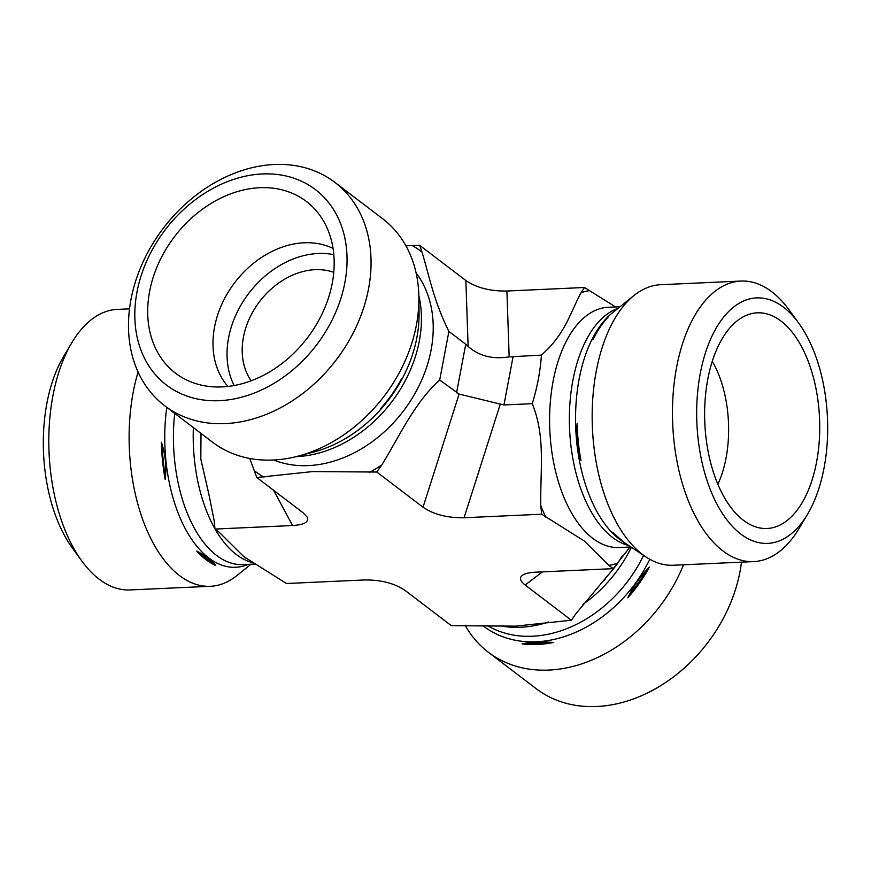 <?xml version="1.0" encoding="UTF-8"?>
<svg xmlns="http://www.w3.org/2000/svg" width="871" height="871" viewBox="0 0 871 871"><rect width="100%" height="100%" fill="white"/><g stroke="black" fill="none" stroke-linecap="round" stroke-linejoin="round"><path stroke-width="1.31" d="M219.514 400.671A122.865 95.081 127.3 0 1 161.625 234.724A122.865 95.081 127.3 0 1 341.661 226.536A122.865 95.081 127.3 0 1 219.514 400.671M225.295 423.6A140.416 108.657 -52.7 0 0 356.772 325.558A140.416 108.657 -52.7 0 0 334.856 182.344A140.416 108.657 -52.7 0 0 274.256 164.499A140.416 108.657 -52.7 0 0 142.779 262.541A140.416 108.657 -52.7 0 0 164.695 405.755A140.416 108.657 -52.7 0 0 225.295 423.6M164.695 405.755L212.524 442.185A140.416 108.657 -52.7 0 0 298.274 456.099A140.416 108.657 -52.7 0 0 418.886 297.73A140.416 108.657 -52.7 0 0 382.685 218.773L334.856 182.344M222.105 386.909A107.95 83.529 127.3 0 1 195.028 383.382A107.95 83.529 127.3 0 1 153.634 275.965A107.95 83.529 127.3 0 1 259.743 187.722A107.95 83.529 127.3 0 1 321.345 217.521A107.95 83.529 127.3 0 1 316.728 323.99A107.95 83.529 127.3 0 1 222.105 386.909M71.868 342.63L63.496 356.685A122.865 65.336 87.4 0 0 72.173 547.728L81.787 560.968A140.416 74.677 -92.6 0 1 71.868 342.63A140.416 74.677 -92.6 0 1 117.291 309.401L129.518 308.846M251 564.245L236.966 575.524A140.416 74.677 -92.6 0 1 210.347 586.292L130.051 589.939A140.416 74.677 -92.6 0 1 99.196 579.226A140.416 74.677 -92.6 0 1 81.787 560.968M210.347 586.292A140.416 74.677 -92.6 0 1 141.385 515.708A140.416 74.677 -92.6 0 1 138.075 372.026M741.482 562.154A140.416 108.657 127.3 0 1 596.744 706.501A140.416 108.657 127.3 0 1 536.144 688.656L488.315 652.227A140.416 108.657 127.3 0 1 465.07 625.182M683.485 564.789A140.416 108.657 127.3 0 1 488.315 652.227M201.005 433.41L200.809 459.093L208.877 494.227L214.135 520.564L214.995 529.056L219.318 532.355L243.717 556.602L286.483 583.505L364.089 579.977C380.801 579.738 394.487 583.232 405.135 590.473L451.352 625.683L515.556 626.14L571.376 620.228L576.297 613.206L616.276 565.366L622.33 555.84M215.638 565.497C212.121 560.576 205.828 555.785 196.748 551.114A124.281 66.098 87.4 0 0 215.638 565.497L196.748 551.114M161.396 442.228A124.281 66.098 87.4 0 0 165.185 479.366C166.699 466.856 165.436 454.477 161.396 442.228L165.185 479.366M649.385 567.054C640.555 576.014 633.391 586.237 627.871 597.724A124.281 96.18 -52.7 0 0 649.385 567.054L627.871 597.724M553.749 642.439C541.533 641.655 530.962 642.145 522.045 643.876A124.281 96.18 -52.7 0 0 553.749 642.439L522.045 643.876M333.756 272.34A70.213 54.329 -52.7 0 0 315.073 269.683A70.213 54.329 -52.7 0 0 253.189 311.219A70.213 54.329 -52.7 0 0 251.164 380.779M227.952 386.441A87.764 67.916 127.3 0 1 224.849 298.078A87.764 67.916 127.3 0 1 304.077 242.78A87.764 67.916 127.3 0 1 333.038 248.453M333.8 254.67A87.764 67.916 -52.7 0 0 248.812 293.309A87.764 67.916 -52.7 0 0 234.147 385.515M405.93 245.818L419.648 245.317L465.865 280.527L468.119 346.386C478.843 355.978 492.529 359.483 509.154 356.892L506.911 291.023C490.199 291.262 476.513 287.768 465.865 280.527M419.648 245.317L421.978 252.013C429.741 277.609 433.497 300.201 448.892 331.426L439.703 380.006C414.041 403.197 399.876 435.685 381.727 465.016L376.805 472.038L312.613 471.581L256.782 477.493L249.716 458.462M380.235 409.12C389.054 400.159 396.229 389.936 401.749 378.45A124.281 96.18 127.3 0 1 380.235 409.12M256.782 477.493L303.01 512.692L307.071 516.993C309.259 521.947 304.436 524.799 292.602 525.529L214.995 529.056M439.703 380.006L459.104 394.073L423.034 507.238L376.805 472.038M630.038 547.01L613.162 568.654L608.84 565.366L584.452 541.12L541.675 514.217L540.815 505.713C540.009 471.527 545.954 436.948 532.235 403.676C537.276 387.388 540.336 371.198 541.414 355.096C565.421 333.952 569.874 313.451 581.055 292.7L584.517 287.495L506.911 291.023M584.517 287.495L615.601 306.962M571.376 620.228L525.159 585.018L542.491 571.866M798.827 323.272L789.213 310.032A140.416 74.677 87.4 0 0 771.804 291.774A140.416 74.677 87.4 0 0 740.949 281.061A140.416 74.677 87.4 0 0 673.033 395.521A140.416 74.677 87.4 0 0 722.854 550.886A140.416 74.677 87.4 0 0 753.709 561.599A140.416 74.677 87.4 0 0 799.132 528.37L807.504 514.315A122.865 65.336 -92.6 0 1 740.764 534.01A122.865 65.336 -92.6 0 1 703.572 359.179A122.865 65.336 -92.6 0 1 798.827 323.272A122.865 65.336 -92.6 0 1 807.504 514.315M740.949 281.061L660.654 284.708A140.416 74.677 87.4 0 0 634.034 295.476A140.416 74.677 87.4 0 0 592.432 428.369A140.416 74.677 87.4 0 0 645.923 556.939A140.416 74.677 87.4 0 0 673.403 565.246L753.709 561.599M743.355 520.248A107.95 57.41 -92.6 0 1 704.715 407.944A107.95 57.41 -92.6 0 1 749.67 314.137A107.95 57.41 -92.6 0 1 780.993 321.061A107.95 57.41 -92.6 0 1 818.686 447.542A107.95 57.41 -92.6 0 1 759.381 527.87A107.95 57.41 -92.6 0 1 743.355 520.248M717.867 484.287A87.764 46.675 87.4 0 0 712.271 361.302M704.944 425.418A87.764 46.675 87.4 0 0 704.748 421.096M608.034 317.164C600.217 324.872 595.187 332.461 592.933 339.919A124.281 66.098 -92.6 0 1 608.034 317.164M577.168 423.328C575.655 435.838 576.918 448.217 580.957 460.465A124.281 66.098 -92.6 0 1 577.168 423.328M645.923 556.939L624.703 542.851A124.281 66.098 -92.6 0 1 612.52 532.225L623.919 542.317M541.414 355.096L509.154 356.892M532.235 403.676L503.95 404.961L513.128 356.381M525.159 585.018C520.139 581.099 519.17 577.876 522.252 575.372C524.723 573.564 529.154 572.497 535.556 572.182L613.162 568.654M459.104 394.073L503.95 404.961M541.675 514.217L464.069 517.744L500.15 404.58M423.034 507.238C433.682 514.478 447.356 517.984 464.069 517.744M468.119 346.386L465.735 344.252L456.556 392.843M448.892 331.426L465.735 344.252M253.298 562.818A120.231 63.942 -92.6 0 1 215.213 529.23M214.974 528.795A120.231 63.942 -92.6 0 1 193.373 427.596M255.399 564.038L242.987 564.604A120.231 63.942 -92.6 0 1 174.712 413.387M248.257 564.364A122.582 65.194 -92.6 0 1 184.619 527.434A122.582 65.194 -92.6 0 1 166.775 407.345M631.377 547.282A120.231 93.045 127.3 0 1 582.949 604.441M548.719 621.959A120.231 93.045 127.3 0 1 502.197 626.195M643.582 555.382A120.231 93.045 127.3 0 1 487.586 625.683M649.788 559.291A122.582 94.863 127.3 0 1 482.643 625.487M421.978 252.013A137.781 106.621 -52.7 0 0 412.386 245.655M369.554 472.365A137.781 106.621 -52.7 0 0 381.727 465.016M254.452 470.808A137.781 106.621 -52.7 0 0 264.044 477.166M273.636 460.008A120.231 93.045 -52.7 0 0 403.393 411.047A120.231 93.045 -52.7 0 0 416.098 272.95M296.118 456.644A120.231 93.045 -52.7 0 0 418.842 295.509M298.274 456.099L313.756 451.995A122.582 94.863 -52.7 0 0 419.049 313.745L418.886 297.73M292.602 525.529L273.614 490.308M540.815 505.713A137.781 73.273 87.4 0 0 545.997 517.505M620 306.755L608.23 307.289A120.231 63.942 87.4 0 0 558.638 359.658A120.231 63.942 87.4 0 0 559.345 484.788A120.231 63.942 87.4 0 0 619.15 547.511L630.92 546.977M588.84 290.783A137.781 73.273 87.4 0 0 581.055 292.7M608.84 565.366A137.781 73.273 87.4 0 0 616.614 563.45M618.018 308.345A120.231 63.942 87.4 0 0 569.59 429.403A120.231 63.942 87.4 0 0 628.808 545.573M634.034 295.476L612.095 313.114A122.582 65.194 87.4 0 0 575.775 429.12A122.582 65.194 87.4 0 0 622.471 541.359A122.582 65.194 87.4 0 0 622.732 541.533M244.773 557.386L246.09 558.311M605.04 579.367L604.06 580.467M622.471 541.359L623.015 541.729"/></g></svg>
